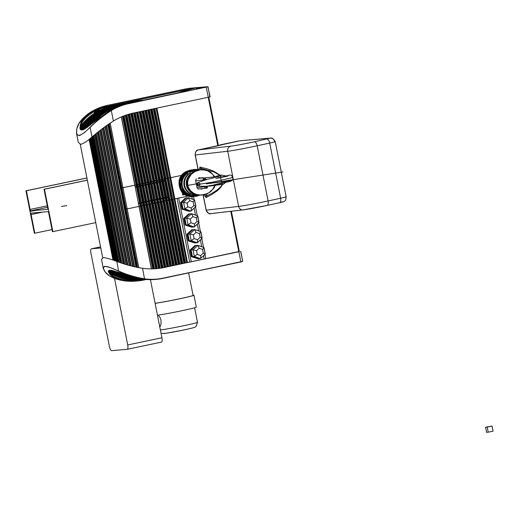 <?xml version="1.0" encoding="UTF-8"?>
<svg xmlns="http://www.w3.org/2000/svg" width="519" height="519" viewBox="0 0 519 519"><rect width="100%" height="100%" fill="white"/><g stroke="black" fill="none" stroke-linecap="round" stroke-linejoin="round"><path stroke-width="0.78" d="M163.511 181.001A0.435 0.409 -94.9 0 1 163.751 180.846L164.153 180.761A0.435 0.409 -94.9 0 1 164.64 181.099L167.793 197.019A0.435 0.409 -94.9 0 1 167.475 197.525L167.073 197.609A0.435 0.409 -94.9 0 1 166.787 197.564M149.42 183.966A0.435 0.409 -94.9 0 1 149.66 183.81L150.062 183.726A0.435 0.409 -94.9 0 1 150.549 184.063L153.702 199.977A0.435 0.409 -94.9 0 1 153.384 200.49L152.982 200.574A0.435 0.409 -94.9 0 1 152.703 200.529M143.782 185.153A0.435 0.409 -94.9 0 1 144.029 184.991L144.431 184.907A0.435 0.409 -94.9 0 1 144.918 185.251L148.071 201.164A0.435 0.409 -94.9 0 1 147.746 201.677L147.344 201.761A0.435 0.409 -94.9 0 1 147.065 201.709M152.236 183.376A0.435 0.409 -94.9 0 1 152.482 183.213L152.884 183.129A0.435 0.409 -94.9 0 1 153.371 183.473L156.524 199.387A0.435 0.409 -94.9 0 1 156.206 199.893L155.797 199.984A0.435 0.409 -94.9 0 1 155.518 199.932M140.967 185.744A0.435 0.409 -94.9 0 1 141.207 185.588L141.609 185.504A0.435 0.409 -94.9 0 1 142.096 185.841L145.249 201.755A0.435 0.409 -94.9 0 1 144.931 202.267L144.529 202.352A0.435 0.409 -94.9 0 1 144.243 202.306M155.058 182.779A0.435 0.409 -94.9 0 1 155.298 182.623L155.7 182.539A0.435 0.409 -94.9 0 1 156.187 182.876L159.339 198.796A0.435 0.409 -94.9 0 1 159.022 199.302L158.619 199.387A0.435 0.409 -94.9 0 1 158.334 199.341M138.151 186.334A0.435 0.409 -94.9 0 1 138.391 186.178L138.794 186.094A0.435 0.409 -94.9 0 1 139.28 186.431L142.433 202.352A0.435 0.409 -94.9 0 1 142.115 202.858L141.713 202.942A0.435 0.409 -94.9 0 1 141.428 202.897M157.873 182.188A0.435 0.409 -94.9 0 1 158.12 182.033L158.522 181.942A0.435 0.409 -94.9 0 1 159.009 182.286L162.155 198.2A0.435 0.409 -94.9 0 1 161.837 198.712L161.435 198.796A0.435 0.409 -94.9 0 1 161.156 198.745M135.329 186.931A0.435 0.409 -94.9 0 1 135.576 186.769L135.978 186.684A0.435 0.409 -94.9 0 1 136.465 187.028L139.617 202.942A0.435 0.409 -94.9 0 1 139.293 203.454L138.891 203.539A0.435 0.409 -94.9 0 1 138.612 203.487M160.695 181.598A0.435 0.409 -94.9 0 1 160.935 181.436L161.338 181.352A0.435 0.409 -94.9 0 1 161.824 181.689L164.977 197.609A0.435 0.409 -94.9 0 1 164.659 198.115L164.257 198.2A0.435 0.409 -94.9 0 1 163.972 198.154M146.605 184.556A0.435 0.409 -94.9 0 1 146.845 184.401L147.247 184.316A0.435 0.409 -94.9 0 1 147.733 184.654L150.886 200.574A0.435 0.409 -94.9 0 1 150.568 201.08L150.166 201.164A0.435 0.409 -94.9 0 1 149.881 201.119M184.582 194.638L182.772 195.021L182.299 192.627M182.714 194.729L184.258 194.404M168.694 200.152L164.491 178.932L168.96 200.126L167.358 200.431L170.18 199.873L182.779 263.542L179.963 264.1M150.4 181.89L154.876 203.091L153.267 203.396L156.096 202.838L168.701 266.507L165.872 267.064M157.419 202.52L153.222 181.306L157.692 202.501L156.083 202.806L158.911 202.248L171.517 265.91L168.694 266.468M160.241 201.93L156.037 180.709L160.507 201.904L158.905 202.209L161.727 201.651L174.326 265.319L171.51 265.877M161.72 201.612L164.549 201.061L177.141 264.722L174.326 265.28M164.536 201.015L167.365 200.464L179.957 264.132L177.148 264.69M126.13 209.118L139.183 206.393L151.548 268.874L139.183 206.393L126.13 209.118M110.164 123.081L122.964 187.709L134.985 185.173L121.933 187.897L122.964 187.709L138.807 267.707M140.513 206.075L136.315 184.861L140.785 206.056L139.176 206.361L142.005 205.803L154.467 268.79L124.164 115.776L142.005 205.803L141.051 206.004L153.494 268.836M134.979 185.14L136.854 184.783L153.215 268.842M122.997 116.23L136.581 184.835L137.801 184.582L136.854 184.783L123.256 116.126M141.992 205.758L144.82 205.206L157.354 268.57L126.908 114.809M143.328 205.485L139.131 184.264L139.669 184.193L156.394 268.66M137.795 184.543L140.617 183.986L139.669 184.193L125.994 115.121M146.15 204.895L141.947 183.674L146.423 204.869L144.814 205.174L147.636 204.616L160.222 268.219M140.61 183.953L142.485 183.596L159.268 268.349M128.491 114.316L142.219 183.648L143.439 183.395L142.485 183.596L128.751 114.238M148.966 204.298L144.769 183.084L149.238 204.278L147.63 204.583L150.458 204.025L163.05 267.687L150.458 204.025L149.504 204.227L162.116 267.895M143.432 183.356L145.307 183.006L161.844 267.94M131.275 113.557L145.035 183.058L146.111 182.837L145.307 183.006L131.541 113.492M146.248 182.805L132.475 113.265L146.241 182.798M150.452 203.98L153.274 203.429L165.879 267.097L163.057 267.655M151.788 203.708L147.584 182.487L148.123 182.416L164.932 267.304M146.248 182.766L149.07 182.208L148.123 182.416L134.35 112.863M153.274 203.429L135.303 112.662L153.261 203.429L152.054 203.682L164.659 267.35M149.063 182.175L150.938 181.819L167.747 266.708M136.899 112.325L150.672 181.871L151.749 181.65L150.938 181.819L137.172 112.266M137.976 112.098L168.701 266.507M151.885 181.579L153.76 181.228L170.569 266.117M139.721 111.734L153.488 181.274L154.565 181.06L153.76 181.228L139.987 111.676M154.701 180.988L156.576 180.638L173.385 265.527M142.537 111.137L156.576 180.638L157.529 180.43L156.576 180.638L142.803 111.085M163.057 201.34L158.853 180.119L159.391 180.041L176.201 264.93M157.517 180.398L160.345 179.84L159.391 180.041L145.625 110.489M161.675 179.522L162.213 179.451L179.023 264.34M160.339 179.801L163.161 179.243L162.213 179.451L148.44 109.898M163.154 179.211L165.029 178.86L181.838 263.743M150.99 109.36L165.029 178.86L165.983 178.653L165.029 178.86L151.256 109.308M170.174 199.828L173.002 199.283L185.594 262.945L182.779 263.503M171.51 199.556L167.306 178.341L167.851 178.264L184.654 263.152M165.976 178.614L168.798 178.056L167.851 178.264L154.078 108.711M154.883 108.542L185.607 262.945M174.326 198.965L170.128 177.745L174.598 198.939L172.996 199.244L187.755 196.182L177.083 198.427L189.688 262.095L205.79 258.709L204.947 254.433M168.792 178.023L170.667 177.673L187.476 262.562L191.297 261.758L178.692 198.089L174.598 198.939L187.476 262.562M156.628 108.179L170.394 177.719L181.429 175.409L170.667 177.673L156.894 108.121M141.998 205.764L144.82 205.206L126.921 114.809M158.996 268.388L146.423 204.869L147.636 204.616L160.235 268.219M150.452 203.986L152.054 203.682L134.084 112.915M167.481 266.76L154.876 203.091L155.947 202.871L168.552 266.539M170.297 266.163L157.692 202.501L158.911 202.248L171.517 265.91M173.119 265.572L160.507 201.904L161.727 201.651L174.332 265.319M161.72 201.619L164.549 201.061L146.566 110.294M164.542 201.022L167.365 200.464L149.381 109.697M181.572 263.795L168.96 200.126L170.18 199.873L182.785 263.542M170.174 199.841L172.853 199.315L185.465 262.984M185.601 262.912L187.203 262.608M191.842 196.74L192.328 199.199M194.119 208.216L195.481 215.113M197.265 224.13L198.615 230.923M200.399 239.94L201.742 246.739M203.526 255.75L204.181 259.046L239.376 251.618L231.338 211.246M134.985 185.173L121.446 116.872L134.985 185.173M165.983 178.653L152.197 109.107L165.983 178.653M157.517 180.437L143.744 110.884M154.707 181.021L140.928 111.481L154.707 181.021M143.439 183.395L129.679 113.972L143.439 183.395M190.992 222.761L190.265 219.083L192.932 216.605L196.312 217.805L197.038 221.483L194.378 223.961L190.992 222.761L188.06 224.805L194.145 226.972L192.251 227.134L186.159 224.974L188.06 224.805L186.749 218.188L184.848 218.356L186.159 224.974M190.265 219.083L186.749 218.188L191.537 213.731L189.636 213.899L184.848 218.356M194.378 223.961L194.554 226.063L194.145 226.972M197.038 221.483L199.037 222.482L194.411 226.725M196.312 217.805L197.713 215.904L191.764 213.815M192.932 216.605L191.537 213.731M187.846 206.841L184.907 208.891L190.998 211.058L191.401 210.143L191.226 208.048L187.846 206.841L187.112 203.169L183.596 202.274L184.907 208.891L183.012 209.053L189.098 211.22L190.998 211.058M187.112 203.169L189.779 200.684L193.159 201.891L193.885 205.563L195.903 206.53L191.258 210.811M193.159 201.891L194.56 199.99L188.611 197.895M189.779 200.684L188.384 197.817L183.596 202.274L181.702 202.436L183.012 209.053M197.505 239.772L194.125 238.571L193.399 234.893L196.059 232.415L199.445 233.615L200.172 237.293L197.505 239.772L197.421 242.71L195.384 242.944L189.292 240.784L191.187 240.615L197.278 242.782M194.125 238.571L191.187 240.615L189.876 234.004L187.982 234.166L189.292 240.784M200.172 237.293L202.17 238.292L197.544 242.535M199.445 233.615L200.84 231.714L194.891 229.625M196.059 232.415L194.664 229.541L189.876 234.004L193.399 234.893M197.252 254.381L196.526 250.703L193.003 249.814L194.314 256.431L200.405 258.592L200.808 257.684L200.632 255.582L197.252 254.381L194.314 256.431L192.419 256.594L198.505 258.76L200.405 258.592M196.526 250.703L199.186 248.225L197.901 245.37L193.003 249.814L191.109 249.976L192.419 256.594M199.186 248.225L202.566 249.425L203.299 253.103L205.31 254.063L200.671 258.345M202.566 249.425L203.967 247.524L198.018 245.435M191.109 249.976L195.897 245.519L197.791 245.357M193.503 196.656L194.132 199.834M195.533 206.899L197.285 215.755M198.686 222.813L200.418 231.565M201.813 238.623L203.545 247.375M198.239 258.663L192.011 256.626L190.7 250.009L195.754 245.649M194.664 229.541L192.77 229.709L187.982 234.166M195.112 242.853L188.884 240.816L187.573 234.199L192.627 229.839M191.985 227.043L185.757 225.006L184.446 218.389L189.5 214.029M188.384 197.817L186.483 197.979L181.702 202.436M188.832 211.123L182.604 209.092L181.293 202.475L186.347 198.109M198.102 258.793L191.336 256.684L190.025 250.067L194.813 245.61L195.488 245.552M190.025 250.067L190.7 250.009M194.975 242.983L188.209 240.874L186.898 234.257L191.686 229.8L192.361 229.742M186.898 234.257L187.573 234.199M188.209 240.874L188.884 240.816M191.842 227.173L185.075 225.064L183.765 218.447L188.553 213.99L189.234 213.932M188.695 211.252L181.929 209.151L180.618 202.533L185.4 198.076L186.081 198.011M180.618 202.533L181.293 202.475M181.929 209.151L182.604 209.092M185.075 225.064L185.757 225.006M183.765 218.447L184.446 218.389M191.336 256.684L192.011 256.626M128.9 280.026C126.377 279.611 127.22 279.585 131.424 279.936L127.246 279.722M239.343 251.443L164.199 267.519A70.571 67.003 -94.9 0 1 156.563 268.641A70.571 67.003 -94.9 0 1 142.55 268.304C133.065 266.701 124.43 264.385 116.645 261.349C110.21 258.91 105.707 257.677 103.132 257.645L101.497 259.461L103.275 268.446L104.591 271.203M116.866 261.427L118.546 270.963L108.147 266.792L104.28 266.331L103.275 268.446L105.389 272.254C100.537 265.086 104.929 264.703 118.572 271.119C126.338 274.746 134.998 277.386 144.542 279.047A59.75 56.727 85.1 0 0 156.466 279.339A59.75 56.727 85.1 0 0 162.927 278.385L242.587 261.375M238.87 251.806L240.848 261.784L162.953 278.165A59.536 56.519 -94.9 0 1 144.632 278.826C135.044 277.191 126.351 274.57 118.546 270.963M136.653 281.045A59.75 56.727 -94.9 0 1 136.01 281.103A59.75 56.727 -94.9 0 1 124.086 280.811L124.086 280.811C114.809 279.138 108.575 276.283 105.389 272.254M155.823 279.391A59.75 56.727 -94.9 0 1 155.181 279.449A59.75 56.727 -94.9 0 1 143.322 279.164L111.559 270.341L108.361 271.839L110.034 274.493C112.642 277.321 117.781 279.391 125.442 280.708A59.75 56.727 85.1 0 0 137.301 280.993A59.75 56.727 85.1 0 0 143.763 280.039L146.377 279.488M108.199 270.924L108.354 271.34A58.881 55.903 85.1 0 0 142.044 279.715A58.881 55.903 85.1 0 0 142.264 279.696M108.568 271.476L108.984 272.41A58.881 55.903 85.1 0 0 141.071 279.799A58.881 55.903 85.1 0 0 141.291 279.78M109.438 272.676L109.82 273.409C112.428 276.296 117.579 278.424 125.267 279.812A58.881 55.903 85.1 0 0 137.224 280.13L140.532 279.845A58.881 55.903 -94.9 0 1 109.515 273.078M109.957 270.224A58.881 55.903 85.1 0 0 144.97 279.462A58.881 55.903 85.1 0 0 145.19 279.443M116.898 271.807A58.881 55.903 85.1 0 0 144.6 279.319M114.576 271.074A58.881 55.903 85.1 0 0 145.119 279.378M108.555 270.762A58.881 55.903 85.1 0 0 143.023 279.631A58.881 55.903 85.1 0 0 143.238 279.611M119.727 272.76A58.881 55.903 85.1 0 0 143.698 279.216M112.675 270.561A58.881 55.903 85.1 0 0 145.391 279.404M109.1 270.386A58.881 55.903 85.1 0 0 143.997 279.546A58.881 55.903 85.1 0 0 144.211 279.527M111.144 270.282A58.881 55.903 85.1 0 0 145.508 279.417A58.881 55.903 -94.9 0 1 145.404 279.423A58.881 55.903 -94.9 0 1 110.443 270.224M123.256 273.967A58.881 55.903 85.1 0 0 142.135 278.995M128.887 275.823A58.881 55.903 85.1 0 0 138.67 278.379M144.256 279.28A58.881 55.903 -94.9 0 1 118.085 272.203M144.924 279.358A58.881 55.903 -94.9 0 1 115.555 271.372M142.751 279.657A58.881 55.903 -94.9 0 1 142.478 279.676A58.881 55.903 -94.9 0 1 108.393 271.054M143.724 279.572A58.881 55.903 -94.9 0 1 143.458 279.592A58.881 55.903 -94.9 0 1 108.756 270.568M143.121 279.138A58.881 55.903 -94.9 0 1 121.18 273.26M145.294 279.397A58.881 55.903 -94.9 0 1 113.473 270.762M141.778 279.735A58.881 55.903 -94.9 0 1 141.505 279.76A58.881 55.903 -94.9 0 1 108.653 271.917M144.704 279.488A58.881 55.903 -94.9 0 1 144.431 279.507A58.881 55.903 -94.9 0 1 109.438 270.289M145.476 279.41A58.881 55.903 -94.9 0 1 111.78 270.38M141.012 278.813A58.881 55.903 -94.9 0 1 125.313 274.661M108.387 111.351L110.3 109.84L112.642 108.854M185.964 90.183L180.495 91.24L185.964 90.183M99.343 109.996C97.228 111.436 95.502 112.253 94.153 112.448L99.213 109.905M196.124 88.743L199.938 88.087L196.124 88.743M76.806 128.79L76.54 133.402L78.317 142.388L80.692 144.308C83.163 143.828 86.945 141.395 92.025 137.022C98.149 131.638 105.266 126.312 113.389 121.037A70.571 67.003 -94.9 0 1 133.604 113.019L209.871 96.943L208.054 86.926M190.077 89.56L185.789 89.93L109.301 106.019A58.881 55.903 85.1 0 0 92.207 112.85C85.667 117.249 81.788 121.537 80.575 125.702L80.432 126.195A58.881 55.903 -94.9 0 1 112.61 105.733L119.655 104.248A18.009 0.649 168.8 0 1 127.363 102.697L113.148 105.688A58.881 55.903 85.1 0 0 80.218 127.149L80.237 128.407M80.127 127.843A58.881 55.903 -94.9 0 1 113.583 105.649L130.061 102.249M130.048 102.185A18.009 0.649 168.8 0 1 132.605 101.718L114.128 105.604A58.881 55.903 85.1 0 0 80.095 128.621L80.127 129.173M80.192 129.069A58.881 55.903 -94.9 0 1 114.556 105.565L134.285 101.484M134.272 101.419A18.009 0.649 168.8 0 1 136.043 101.114L115.101 105.519A58.881 55.903 85.1 0 0 80.445 129.458M80.698 129.698A58.881 55.903 -94.9 0 1 115.536 105.48L137.275 100.971M137.263 100.907A18.009 0.649 168.8 0 1 138.579 100.699L116.074 105.435A58.881 55.903 85.1 0 0 81.074 129.906M81.425 130.01A58.881 55.903 -94.9 0 1 116.509 105.396L139.501 100.628M139.488 100.563A18.009 0.649 168.8 0 1 140.461 100.427L117.054 105.351A58.881 55.903 85.1 0 0 81.911 130.042M82.352 129.99A58.881 55.903 -94.9 0 1 117.482 105.312L141.136 100.401M141.123 100.342A18.009 0.649 168.8 0 1 141.804 100.264L118.027 105.266A58.881 55.903 85.1 0 0 82.962 129.834M83.501 129.64A58.881 55.903 -94.9 0 1 118.462 105.227L142.251 100.29M142.238 100.225A18.009 0.649 168.8 0 1 142.641 100.206L119 105.182A58.881 55.903 85.1 0 0 84.234 129.302M84.869 128.959A58.881 55.903 -94.9 0 1 119.435 105.143L142.861 100.284M142.848 100.219A18.009 0.649 168.8 0 1 142.959 100.264L119.98 105.098A58.881 55.903 85.1 0 0 85.732 128.427M76.864 128.55L76.54 133.409L77.11 134.862L79.628 135.608L84.156 132.767L90.124 127.408C96.06 121.478 103.119 115.847 111.306 110.515L111.137 110.333C102.996 115.672 95.976 121.31 90.092 127.252C79.77 137.613 75.378 137.989 76.903 128.388C78.181 122.86 82.774 117.43 90.682 112.098A59.75 56.727 -94.9 0 1 107.848 105.279L189.02 88.314M185.62 89.08L109.133 105.169A59.75 56.727 85.1 0 0 92.032 111.955C85.486 116.275 81.593 120.499 80.354 124.618L79.945 128.329L83.682 129.562L109.905 110.411A59.75 56.727 -94.9 0 1 127.012 103.625L177.336 93.044L194.696 88.295L185.62 89.08L185.789 89.93M80.432 126.195L80.536 126.727M86.478 127.934A58.881 55.903 -94.9 0 1 120.408 105.059L124.917 104.111M123.684 104.436L120.953 105.013A58.881 55.903 85.1 0 0 87.49 127.213M88.36 126.565A58.881 55.903 -94.9 0 1 121.388 104.974L122.964 104.643M122.218 104.87L121.926 104.929A58.881 55.903 85.1 0 0 89.547 125.656M90.572 124.852A58.881 55.903 -94.9 0 1 121.654 105.046M93.225 122.731A58.881 55.903 -94.9 0 1 119.766 105.688M120.732 105.351A58.881 55.903 85.1 0 0 91.973 123.736M118.118 106.311A58.881 55.903 85.1 0 0 95.061 121.238M222.839 144.405L225.531 143.854L222.839 144.405M198.044 169.544L195.163 154.999C195.449 151.503 196.532 149.809 198.42 149.913L240.122 140.753L269.815 138.197L254.316 141.804A17.322 0.623 168.8 0 1 230.741 146.17L198.433 149.907C196.065 150.672 195.014 152.365 195.28 154.999L195.274 154.96M203.065 194.878L206.095 210.182C208.106 213.367 209.631 214.522 210.649 213.64L211.038 213.575C208.567 213.834 206.958 212.706 206.205 210.176L206.153 210.15M222.359 184.394L220.581 186.859L217.117 189.973L212.29 193.1L206.173 196.208L206.108 197.551L212.31 194.203L217.202 190.823L220.316 187.904L222.683 184.342M220.374 175.305L213.452 171.069L207.405 168.902L200.075 167.079L198.874 169.7M220.017 175.383L213.685 171.867L200.645 168.273L200.075 167.079M207.113 193.736A23.816 22.609 85.1 0 1 206.173 196.208L205.076 194.45M200.224 169.888L200.645 168.273A23.816 22.609 85.1 0 1 202.099 169.771M188.657 272.975L193.094 295.389A20.779 0.753 168.8 0 1 187.742 296.965A20.779 0.753 168.8 0 1 155.097 303.291M155.11 303.349A21.649 0.779 -11.2 0 0 158.191 302.875A21.649 0.779 -11.2 0 0 181.222 298.47A21.649 0.779 -11.2 0 0 193.944 295.22A21.649 0.779 -11.2 0 0 193.055 295.175M157.588 315.215A21.649 0.779 -11.2 0 0 160.546 314.761A21.649 0.779 -11.2 0 0 183.577 310.356A21.649 0.779 -11.2 0 0 196.299 307.105L193.944 295.22M158.334 315.104L160.144 317.725L161.007 320.281L161.013 324.187L159.904 326.899M127.291 349.293L161.409 342.118A4.327 1.349 -101.9 0 0 161.461 342.105A4.327 1.349 -101.9 0 0 161.922 337.752L150.419 279.65M114.517 278.346L127.706 344.953A4.327 1.349 78.1 0 1 127.246 349.306A4.327 1.349 78.1 0 1 127.194 349.313L111.617 350.656A4.327 1.349 78.1 0 1 109.425 346.53L90.935 253.149A4.327 1.349 78.1 0 1 91.396 248.796A4.327 1.349 78.1 0 1 91.448 248.789L100.777 247.985M155.466 305.133L161.798 337.136M195.202 194.294L197.512 194.982L194.521 194.353C190.285 192.854 187.593 189.876 186.438 185.406C185.796 180.839 187.145 177.005 190.473 173.91L193.003 172.211L191.148 173.852C187.826 176.94 186.477 180.774 187.112 185.348C188.261 189.811 190.96 192.796 195.202 194.301M192.763 194.508L195.079 195.189L192.082 194.567C187.846 193.068 185.153 190.084 183.998 185.62C183.363 181.047 184.706 177.219 188.034 174.125L190.57 172.418L188.715 174.066C185.387 177.154 184.037 180.988 184.673 185.562C185.828 190.025 188.52 193.003 192.763 194.508M189.649 194.774C185.413 193.276 182.714 190.298 181.559 185.828C180.923 181.261 182.266 177.427 185.601 174.332L188.131 172.632L186.276 174.274C182.948 177.362 181.598 181.196 182.234 185.77C183.389 190.233 186.081 193.217 190.324 194.716L189.746 194.502M179.094 181.644L179.36 186.12L180.82 190.343L181.566 190.025L180.041 186.003L179.911 181.682L179.094 181.644A15.589 14.798 85.1 0 1 179.263 180.268L179.25 180.268C180.268 176.246 182.545 173.359 186.087 171.594L189.435 170.342L193.983 169.505M196.519 169.415L199.763 169.934A12.988 12.333 85.1 0 0 196.519 169.415A25.976 24.665 85.1 0 0 195.987 169.415L191.252 169.914L186.684 171.367L187.132 171.951L196.195 170.044A25.327 24.049 -94.9 0 1 196.72 170.05A12.339 11.716 -94.9 0 1 198.232 170.18M181.416 191.44L182.201 191.154A14.934 14.182 -94.9 0 1 181.566 190.025L184.44 193.185L191.907 196.065A25.327 24.049 -94.9 0 1 191.381 196.059L191.174 196.727A25.976 24.665 85.1 0 0 191.712 196.733L196.461 196.227L200.165 195.118L193.645 196.643L191.063 196.733C187.138 196.558 183.947 194.826 181.481 191.543L181.494 191.543A15.589 14.798 -94.9 0 1 179.347 186.12A15.589 14.798 -94.9 0 1 179.25 180.268L180.067 180.391A12.339 11.716 -94.9 0 1 186.652 172.165L186.198 171.588A12.988 12.333 85.1 0 0 179.263 180.268L179.814 180.534L179.25 180.268M193.568 196.649L191.174 196.727A12.988 12.333 85.1 0 1 181.494 191.543A15.589 14.798 85.1 0 1 180.82 190.343M197.531 195.248L198.706 195.144M198.628 195.17L201.515 195.04M200.924 195.092L201.612 195.034M196.669 170.595L193.937 171.471M194.028 171.51L189.286 171.919L190.291 171.296L194.716 170.368L194.891 171.251M194.125 170.414L197.012 170.284M196.973 170.504L198.109 170.206M200.529 169.869L196.111 170.796M196.72 170.05L196.526 169.415L195.987 169.415L196.195 170.044L197.655 170.245M186.003 171.64A1.298 0.435 64.9 0 1 186.042 171.607L193.918 169.512L195.987 169.415M191.712 196.733L191.907 196.065L198.556 195.157M200.1 183.895L198.252 182.364L197.421 184.524L211.986 182.279L232.421 177.641C232.103 176.278 232.233 174.053 227.309 175.694L217.98 177.764L226.959 176.201L222.203 175.208C221.691 174.656 215.009 176.687 211.908 177.187L205.446 177.712M200.133 184.154L198.855 186.12L197.421 184.524M206.303 179.671L203.999 179.898M206.445 179.477L206.062 179.743M198.887 178.354L199.893 178.153M198.102 178.432L203.973 177.822A19.047 0.688 168.8 0 1 202.41 177.855A19.047 0.688 168.8 0 1 202.773 177.641L200.645 177.926M205.29 186.431L205.323 186.587A0.435 0.396 -96.4 0 0 205.796 186.931L207.204 186.587L205.738 186.736A19.047 0.688 168.8 0 1 205.407 186.769M204.492 186.483L204.544 186.756A1.732 1.589 83.6 0 0 206.439 188.118L207.457 187.859L207.075 186.632M205.31 177.725L205.693 178.945L204.285 179.289A0.435 0.396 -96.4 0 0 203.98 179.795L204.071 180.242M204.674 179.204L204.421 177.933A1.732 1.589 83.6 0 0 203.201 179.963L203.292 180.443M206.147 188.15L198.556 188.981A1.732 1.589 -96.4 0 1 197.064 187.593L204.544 186.756M203.201 179.963L195.721 180.8A1.732 1.589 -96.4 0 1 196.565 178.906L196.409 178.997M195.721 180.8L197.064 187.593M87.341 180.132L44.011 189.247L44.459 189.208L52.867 231.649L52.413 231.688L48.715 213.011A1.44 0.448 78.1 0 0 47.982 211.635L31.276 213.075A1.44 0.448 78.1 0 1 31.276 213.075A1.44 0.448 78.1 0 0 31.108 214.529L34.805 233.206L51.997 229.593M34.805 233.206L34.351 233.245L25.95 190.804L86.92 177.978M52.867 231.649L95.755 222.625M44.459 189.208L87.354 180.184M44.011 189.247L47.709 207.924A1.44 0.448 78.1 0 1 47.553 209.371A1.44 0.448 78.1 0 1 47.534 209.378L47.566 209.371M25.95 190.804L26.404 190.765L30.102 209.442A1.44 0.448 -101.9 0 0 30.829 210.818L47.534 209.378M26.404 190.765L86.926 178.03M492.044 426.067L485.583 427.221L486.595 432.314L488.217 432.178L493.05 431.159L492.044 426.067L487.211 427.085L488.217 432.178M485.583 427.221L487.211 427.085M167.475 197.525L166.826 197.583M153.384 200.49L152.735 200.542M156.206 199.893L155.551 199.951M159.022 199.302L158.373 199.361M161.837 198.712L161.188 198.764M164.659 198.115L164.004 198.174M168.422 200.198L167.793 197.019L166.703 197.11M164.225 178.984L164.64 181.099L163.55 181.196M154.331 203.163L153.702 199.977L152.612 200.075M150.134 181.948L150.549 184.063L149.459 184.154M144.496 183.136L144.918 185.251L143.821 185.341M148.7 204.35L148.071 201.164L146.974 201.262M147.746 201.677L147.098 201.729M157.153 202.572L156.524 199.387L155.428 199.484M152.949 181.358L153.371 183.473L152.275 183.564M141.681 183.726L142.096 185.841L141.006 185.938M145.878 204.94L145.249 201.755L144.159 201.852M144.931 202.267L144.282 202.326M159.969 201.975L159.339 198.796L158.243 198.887M155.771 180.761L156.187 182.876L155.097 182.973M138.865 184.323L139.28 186.431L138.19 186.529M143.062 205.537L142.433 202.352L141.337 202.442M142.115 202.858L141.466 202.916M162.791 201.385L162.155 198.2L161.065 198.297M158.587 180.171L159.009 182.286L157.912 182.377M136.043 184.913L136.465 187.028L135.368 187.119M140.247 206.127L139.617 202.942L138.521 203.039M139.293 203.454L138.644 203.506M165.606 200.795L164.977 197.609L163.881 197.7M161.403 179.58L161.824 181.689L160.728 181.786M147.318 182.539L147.733 184.654L146.643 184.751M151.516 203.753L150.886 200.574L149.79 200.665M150.568 201.08L149.92 201.138M121.316 116.931L151.405 268.881M124.035 115.828L154.325 268.797M125.734 115.212L156.122 268.68M126.779 114.855L157.218 268.583M129.549 114.011L160.086 268.239M132.339 113.298L162.921 267.726M135.154 112.694L165.736 267.136M150.4 181.897L154.604 203.117M140.792 111.507L171.374 265.949M143.607 110.917L174.189 265.352M145.352 110.547L175.935 264.982M146.429 110.32L177.005 264.761M161.675 179.529L165.872 200.743M148.175 109.957L178.75 264.385M149.245 109.73L179.827 264.171M152.061 109.133L182.643 263.574M167.04 178.393L171.244 199.607M153.812 108.769L184.388 263.198M169.856 177.796L174.06 199.011M143.127 205.53L155.642 268.719M143.4 205.479L155.914 268.693M145.949 204.934L158.522 268.446M146.215 204.888L158.795 268.414M148.765 204.343L161.37 268.012M149.037 204.291L161.643 267.96M151.587 203.753L164.192 267.415M151.853 203.701L164.458 267.369M153.267 203.435L165.872 267.097M154.403 203.156L167.008 266.824M154.668 203.111L167.28 266.772M157.218 202.566L169.823 266.228M157.491 202.514L170.096 266.182M160.04 201.969L172.645 265.637M160.306 201.923L172.911 265.592M162.856 201.378L175.461 265.047M163.122 201.333L175.733 264.995M165.671 200.788L178.277 264.45M165.944 200.736L178.549 264.405M168.493 200.191L181.099 263.86M168.759 200.146L181.365 263.814M171.309 199.601L183.914 263.269M171.575 199.556L184.187 263.217M174.125 199.011L186.736 262.672M174.397 198.959L187.002 262.627M230.786 211.304L238.798 251.76M140.312 206.121L152.735 268.855M140.584 206.075L153.014 268.848M136.38 184.848L122.808 116.308M136.108 184.9L122.549 116.412M218.363 145.709L208.761 97.209M217.824 145.826L208.223 97.325M170.193 177.738L156.427 108.218M169.927 177.783L156.161 108.276M167.378 178.328L153.611 108.808M167.105 178.38L153.345 108.867M164.555 178.925L150.795 109.405M164.289 178.971L150.523 109.457M161.74 179.516L147.973 109.996M161.474 179.561L147.707 110.054M158.924 180.106L145.158 110.586M158.652 180.158L144.892 110.644M156.102 180.703L142.342 111.183M155.836 180.748L142.07 111.235M153.287 181.293L139.52 111.773M153.021 181.345L139.254 111.832M150.471 181.884L136.705 112.37M150.199 181.935L136.439 112.422M147.649 182.48L133.883 112.96M147.383 182.526L133.617 113.019M144.833 183.071L131.08 113.603M144.561 183.123L130.814 113.674M142.018 183.668L128.297 114.375M141.745 183.713L128.031 114.459M139.196 184.258L125.54 115.276M138.93 184.303L125.28 115.367M193.885 205.563L191.226 208.048M203.299 253.103L200.632 255.582M205.148 253.908L203.948 247.861M198.887 222.288L197.694 216.241M202.021 238.098L200.821 232.051M195.734 206.367L194.541 200.328M242.438 261.414L240.822 261.998L242.438 261.414M162.953 278.165L240.822 261.998M240.621 251.397L242.73 261.31L240.751 251.339M142.55 268.304L144.542 279.047M105.292 272.138L108.938 275.394C112.617 278.015 117.664 279.819 124.086 280.811L137.301 280.993M109.82 273.409L110.034 274.493M125.267 279.812L125.442 280.708M163.388 267.583L164.199 267.519M113.389 121.037L111.306 110.515A59.536 56.519 -94.9 0 1 128.414 103.722L207.924 86.705M185.737 88.898L206.199 87.127L128.303 103.515A59.75 56.727 85.1 0 0 111.137 110.333M208.281 97.313L206.199 87.127M128.414 103.722L127.012 103.625M109.133 105.169L107.848 105.279L90.682 112.098M90.676 112.104L87.782 114.031L79.05 123.373L76.903 128.388M92.025 137.022L90.092 127.252M92.207 112.85L92.032 111.955M80.575 125.702L80.354 124.618M116.509 105.396L116.074 105.435M117.482 105.312L117.054 105.351M118.462 105.227L118.027 105.266M119.435 105.143L119 105.182M120.408 105.059L119.98 105.098M121.388 104.974L120.953 105.013M112.61 105.733L109.301 106.019M113.583 105.649L113.148 105.688M114.556 105.565L114.128 105.604M115.536 105.48L115.101 105.519M105.325 126.441L133.052 266.468M106.233 125.786L134.136 266.734M105.143 126.578L132.832 266.416L105.143 126.578M104.981 126.694L132.637 266.364M103.845 127.538L131.268 266.013M103.625 127.7L131.002 265.942M103.612 127.713L130.976 265.936M103.391 127.875L130.717 265.864M102.503 128.556L129.633 265.566M129.439 265.514L102.347 128.68L129.445 265.514M102.243 128.757L129.315 265.475M101.14 129.614L127.966 265.086M100.9 129.802L127.674 265.001M100.855 129.834L127.616 264.988M100.621 130.022L127.33 264.898M99.765 130.704L126.273 264.58M99.642 130.801L126.123 264.528L99.629 130.807M99.583 130.84L126.052 264.508M98.532 131.69L124.755 264.1M98.279 131.891L124.437 263.996M98.214 131.949L124.352 263.97M97.961 132.15L124.041 263.873M97.144 132.819L123.029 263.542M97.059 132.89L122.919 263.503L97.04 132.909M96.073 133.701L121.693 263.094M95.807 133.921L121.362 262.977M95.717 133.993L121.251 262.945M95.451 134.213L120.921 262.828M94.692 134.836L119.973 262.504M94.64 134.882L119.908 262.484M106.427 125.65L134.369 266.785L106.427 125.65M106.616 125.514L134.596 266.837M107.764 124.703L135.972 267.142M107.965 124.56L136.212 267.194L107.971 124.56M108.186 124.411L136.465 267.246M108.873 123.944L137.282 267.415M109.198 123.723L137.671 267.493M89.086 139.377L112.986 260.077M89.352 139.17L113.317 260.194M89.605 138.969L113.635 260.304M89.884 138.748L113.972 260.421M90.39 138.339L114.608 260.642M91.026 137.833L115.393 260.914M91.299 137.613L115.737 261.031M91.435 137.503L115.906 261.096M91.714 137.282L116.25 261.213M92.421 136.705L117.138 261.518M92.44 136.692L117.158 261.524M93.128 136.127L118.021 261.829M93.401 135.9L118.358 261.946M93.511 135.809L118.501 261.991M93.783 135.589L118.838 262.114M282.42 201.865L279.598 202.708M267.09 205.433L279.43 202.741A4.327 2.044 -102.3 0 0 279.514 202.728A4.327 2.044 -102.3 0 0 280.623 198.232L269.698 143.056A10.821 0.389 -11.2 0 0 275.239 141.609A10.821 0.389 -11.2 0 0 274.681 141.596A4.327 4.113 85.1 0 0 269.815 138.197M210.688 213.633L243.009 209.89L267.006 205.453A4.327 2.044 -102.3 0 1 266.922 205.472A17.322 0.623 168.8 0 1 243.346 209.838A4.327 3.951 -96.6 0 1 243.009 209.89A4.327 3.951 -96.6 0 1 238.643 206.419L227.718 151.243L195.28 154.999L198.167 169.564M211.038 213.575L242.658 209.916M203.714 194.768L206.108 197.551M266.824 139.073A4.327 2.044 -102.3 0 1 269.698 143.056L257.19 145.787L268.115 200.963L280.623 198.232A10.821 0.389 -11.2 0 0 286.164 196.785C285.502 199.932 286.949 201.366 279.514 202.728L267.006 205.453A4.327 2.044 -102.3 0 0 268.115 200.963A21.649 0.779 -11.2 0 1 238.643 206.419L206.205 210.176L203.176 194.865M241.063 140.675A4.327 4.113 85.1 0 0 240.589 140.688L270.289 138.125C271.794 137.496 273.442 138.657 275.239 141.609L286.164 196.785A10.821 0.389 -11.2 0 0 285.606 196.772M230.741 146.17A4.327 3.951 -96.6 0 0 227.718 151.243A21.649 0.779 -11.2 0 0 257.19 145.787A4.327 2.044 -102.3 0 0 254.316 141.804M237.332 141.259A4.327 1.349 78.1 0 1 237.378 141.246L240.589 140.688A4.327 4.113 85.1 0 0 240.122 140.753M220.367 144.833A4.327 1.349 78.1 0 1 220.471 144.801L237.378 141.246A4.327 1.349 78.1 0 1 237.43 141.239M219.466 145.463L220.471 144.801A4.327 1.349 78.1 0 1 220.517 144.795A1.298 1.233 -94.9 0 0 219.699 145.411M217.059 145.988A1.298 0.402 -101.9 0 0 217.046 145.995A1.298 0.402 -101.9 0 0 217.033 145.995L221.847 144.866M196.993 322.241A19.871 0.72 168.8 0 1 197.499 322.305A19.871 0.72 168.8 0 1 197.051 322.552A19.871 0.72 168.8 0 1 184.219 325.627A19.871 0.72 168.8 0 1 160.507 329.948M161.922 337.752L127.706 344.953M91.396 248.796L100.556 246.869L91.448 248.789M163.946 333.23A15.544 0.558 -11.2 0 0 168.669 332.848A15.544 0.558 -11.2 0 0 183.707 329.987M191.063 196.733A1.298 0.454 91.2 0 1 191.05 196.733C186.859 196.409 183.648 194.677 181.41 191.524L179.276 186.12L179.185 180.294C180.061 176.473 182.344 173.573 186.042 171.607A1.298 0.435 64.9 0 1 186.087 171.594L186.198 171.588A25.976 24.665 85.1 0 1 186.684 171.367M200.159 169.895L195.118 171.497L191.297 174.306L188.254 179.159L187.593 182.5L187.787 185.289L188.572 187.735L190.518 190.713L193.743 193.276L196.273 194.372L199.809 195.027L204.921 194.476L208.8 192.783L212.68 189.338L214.808 185.354M195.131 195.592L190.733 195.436L184.822 192.828L181.566 188.955L180.502 185.919L181.481 178.536L185.549 173.573L189.221 171.491L193.97 170.433M190.395 171.821L190.291 171.296M184.66 185.491L184.096 185.601C183.395 181.248 184.732 177.453 188.105 174.196M183.998 185.62L184.096 185.601C185.108 189.883 187.781 192.841 192.114 194.469M187.1 185.277L186.535 185.387C185.834 181.04 187.171 177.239 190.538 173.988M186.438 185.406L186.535 185.387C187.541 189.669 190.214 192.627 194.554 194.262M214.23 176.687L212.401 174.073L207.756 170.842L203.182 169.804L200.905 169.83L206.101 170.219L208.437 171.011L210.902 172.392L214.645 176.596M179.911 181.682A14.934 14.182 -94.9 0 1 180.067 180.391M180.502 185.919L179.36 186.12M186.652 172.165A25.327 24.049 -94.9 0 1 187.132 171.951L185.166 173.236L180.982 178.348L179.918 181.689M191.381 196.059A12.339 11.716 -94.9 0 1 182.201 191.154M187.787 185.289A10.393 0.376 -11.2 0 0 196.325 183.862M199.744 177.959L198.946 178.114M200.671 178.043L198.998 177.68L199.607 177.621L198.122 178.549M201.872 189.02L201.268 189.143M200.944 188.747L202.066 188.611M206.186 186.846L206.439 188.118M31.108 214.529L42.694 212.096M30.829 210.818L47.579 207.295M30.102 209.442L47.294 205.822M146.572 110.294L177.154 264.722M149.394 109.697L179.97 264.132M231.383 211.239L239.376 251.618M218.408 145.703L208.8 97.196M157.529 180.43L143.757 110.884M197.901 245.37L203.967 247.524M204.025 247.595L205.31 254.063M205.297 254.102L200.548 258.527M194.774 229.56L200.84 231.714M200.898 231.785L202.183 238.253M202.17 238.292L197.421 242.71M188.494 197.83L194.56 199.99M194.619 200.055L195.903 206.53M195.89 206.568L191.141 210.986M191.647 213.75L197.713 215.904M197.771 215.975L199.049 222.443M199.037 222.482L194.294 226.9M162.927 278.385L155.181 279.449M141.071 279.799L141.505 279.76M142.044 279.715L142.478 279.676M143.023 279.631L143.458 279.592M143.997 279.546L144.431 279.507M144.97 279.462L145.404 279.423M210.163 96.839L207.821 86.686L188.994 88.314M107.848 105.279L185.744 88.892M94.607 134.908L119.863 262.465M109.217 123.71L137.691 267.499M80.25 144.314L102.704 257.709M90.338 138.385L114.537 260.616M92.369 136.744L117.073 261.498M198.42 149.913L217.046 145.995M161.156 333.217L163.628 333.542L167.332 333.062L183.758 329.98C198.907 326.62 193.885 327.418 196.188 326.347L197.499 322.305L194.619 307.754M161.461 342.105L127.246 349.306M215.301 185.264L214.088 187.852L210.584 191.719L207.542 193.548L201.307 195.06M194.859 195.618L195.481 195.566M193.658 170.453L194.333 170.394M205.102 186.444L213.484 185.024L222.904 184.122C222.106 183.661 221.477 182.26 221.023 179.918C220.517 177.401 220.569 175.876 221.165 175.351C217.318 177.485 204.402 179.788 206.99 179.457L198.252 182.364A1.946 1.946 0 0 0 198.855 186.126L205.271 186.315M205.264 186.302L210.065 186.081L223.442 184.154L226.602 181.786L214.405 184.725L227.776 181.884C232.356 181.066 233.9 179.645 232.421 177.641M207.691 183.668L282.887 171.958L220.114 181.728L231.15 180.547L206.393 183.875M66.692 205.628L61.521 206.432M36.538 210.325L30.018 211.337M61.573 206.426L66.743 205.615M227.932 176.071L215.872 178.523L227.932 176.071M202.728 188.442L201.813 189.091L200.159 188.825M207.457 187.859L207.204 186.587M205.693 178.945L205.44 177.673M206.296 188.144L198.277 189.039"/></g></svg>
